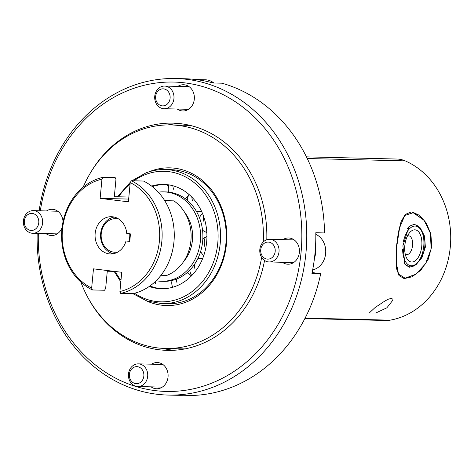 <?xml version="1.0" encoding="UTF-8"?>
<svg xmlns="http://www.w3.org/2000/svg" width="474" height="474" viewBox="0 0 474 474"><rect width="100%" height="100%" fill="white"/><g stroke="black" fill="none" stroke-linecap="round" stroke-linejoin="round"><path stroke-width="0.71" d="M162.392 288.743A52.176 44.432 91.4 0 1 149.974 285.941M158.286 192.166A44.722 38.08 91.4 0 1 163.577 191.863L165.888 191.917A44.722 38.08 91.4 0 1 202.534 230.103A44.722 38.08 91.4 0 1 176.269 279.168A44.722 38.08 91.4 0 1 163.737 281.337L161.427 281.278A44.722 38.08 91.4 0 1 156.159 280.721M152.367 186.655A52.176 44.432 91.4 0 1 164.905 184.457M117.961 251.972A16.815 14.321 91.4 0 1 113.884 252.162A16.815 14.321 91.4 0 1 101.235 233.712A16.815 14.321 91.4 0 1 117.048 218.715A16.815 14.321 91.4 0 1 118.749 219.041M129.728 233.801A16.815 14.321 91.4 0 1 128.928 241.041M113.298 253.732A18.605 15.843 91.4 0 1 100.565 235.08A18.605 15.843 91.4 0 1 114.181 217.062M39.123 210.776A158.316 134.812 91.4 0 1 175.747 78.53L184.813 78.749A158.316 134.812 91.4 0 1 195.886 79.549A158.316 134.812 91.4 0 1 213.122 82.986L221.873 83.193A158.316 134.812 91.4 0 1 324.554 232.941L315.803 232.734A158.316 134.812 91.4 0 1 311.945 273.534L320.697 273.747A158.316 134.812 91.4 0 1 192.355 395.47L183.604 395.257A158.316 134.812 91.4 0 1 177.193 395.286L168.128 395.067A158.316 134.812 91.4 0 1 157.054 394.261A158.316 134.812 91.4 0 1 37.168 233.392M175.747 78.53A158.316 134.812 91.4 0 1 186.821 79.336A158.316 134.812 91.4 0 1 306.441 246.557A158.316 134.812 91.4 0 1 168.128 395.067M40.326 210.806A154.737 131.766 91.4 0 1 184.611 82.849A154.737 131.766 91.4 0 1 301.037 252.642A154.737 131.766 91.4 0 1 155.513 390.659A154.737 131.766 91.4 0 1 38.341 233.421M264.563 260.469A113.653 96.779 91.4 0 1 167.328 350.375A113.653 96.779 91.4 0 1 159.377 349.794A113.653 96.779 91.4 0 1 87.115 296.078M90.066 173.508A113.653 96.779 91.4 0 1 172.797 123.133A113.653 96.779 91.4 0 1 180.748 123.708A113.653 96.779 91.4 0 1 266.797 239.761M177.839 86.392A13.118 11.169 91.4 0 1 183.509 84.739A13.118 11.169 91.4 0 1 184.427 84.805A13.118 11.169 91.4 0 1 194.34 98.663A13.118 11.169 91.4 0 1 182.875 110.969A13.118 11.169 91.4 0 1 181.963 110.898A13.118 11.169 91.4 0 1 177.294 109.044M62.082 227.603A13.118 11.169 91.4 0 1 51.542 235.531A13.118 11.169 91.4 0 1 50.623 235.465A13.118 11.169 91.4 0 1 45.954 233.605M46.499 210.954A13.118 11.169 91.4 0 1 52.176 209.301A13.118 11.169 91.4 0 1 53.094 209.366A13.118 11.169 91.4 0 1 63.024 221.838M151.573 364.192A13.118 11.169 91.4 0 1 157.249 362.539A13.118 11.169 91.4 0 1 158.168 362.604A13.118 11.169 91.4 0 1 168.08 376.463A13.118 11.169 91.4 0 1 156.616 388.769A13.118 11.169 91.4 0 1 155.697 388.704A13.118 11.169 91.4 0 1 151.028 386.843M282.913 239.631A13.118 11.169 91.4 0 1 288.583 237.978A13.118 11.169 91.4 0 1 289.501 238.043A13.118 11.169 91.4 0 1 299.414 251.901A13.118 11.169 91.4 0 1 287.955 264.208A13.118 11.169 91.4 0 1 287.037 264.137A13.118 11.169 91.4 0 1 282.368 262.282M195.851 79.549L205.266 79.774A18.605 15.843 91.4 0 1 212.471 82.014A18.605 15.843 91.4 0 1 213.845 83.003M159.371 104.867A8.532 7.27 -88.6 0 0 169.242 101.424A8.532 7.27 -88.6 0 0 166.386 89.859A8.532 7.27 -88.6 0 0 156.515 93.301A8.532 7.27 -88.6 0 0 159.371 104.867M159.685 107.361A11.329 9.646 -88.6 0 0 164.069 108.724A11.329 9.646 -88.6 0 0 173.656 100.292A11.329 9.646 -88.6 0 0 168.999 87.435A11.329 9.646 -88.6 0 0 164.614 86.072A11.329 9.646 -88.6 0 0 155.034 94.504A11.329 9.646 -88.6 0 0 159.685 107.361M304.895 318.528L385.883 320.477A29.815 25.389 -88.6 0 0 390.132 320.163A82.648 70.377 -88.6 0 0 450.3 246.901A82.648 70.377 -88.6 0 0 405.187 160.87A29.815 25.389 -88.6 0 0 399.031 159.193A29.815 25.389 -88.6 0 0 396.945 159.039L306.441 156.864M167.512 303.793A67.083 57.123 -88.6 0 0 186.312 300.54A67.083 57.123 -88.6 0 0 225.985 229.683A67.083 57.123 -88.6 0 0 175.433 170.006A67.083 57.123 -88.6 0 0 170.741 169.668L165.053 169.532A67.083 57.123 91.4 0 1 220.019 226.809A67.083 57.123 91.4 0 1 180.624 300.403A67.083 57.123 91.4 0 1 161.824 303.656L167.512 303.793M145.974 300.646A68.872 58.646 -88.6 0 0 161.711 305.209A68.872 58.646 -88.6 0 0 226.483 243.778A68.872 58.646 -88.6 0 0 174.663 168.205A68.872 58.646 -88.6 0 0 149.079 171.778M375.106 307.537L369.222 312.994L375.675 313.059L386.855 307.822L392.958 300.083L392.875 299.224L391.459 298.377L388.526 299.124L384.894 301.008L375.106 307.537M83.169 187.153A111.805 95.209 91.4 0 1 170.877 124.935L186.507 125.314A111.805 95.209 91.4 0 1 190.607 125.515M261.624 257.382A111.805 95.209 91.4 0 1 165.497 348.479A111.805 95.209 91.4 0 1 157.676 347.91A111.805 95.209 91.4 0 1 80.882 282.113M170.877 124.935A111.805 95.209 91.4 0 1 178.698 125.503A111.805 95.209 91.4 0 1 263.26 241.971M415.899 274.203L404.044 278.588M431.749 246.456L428.141 259.556L420.906 270.121L412.066 276.822L404.132 278.599L399.001 275.524L396.471 268.397L396.59 245.609L398.302 232.704L401.028 221.785L405.229 214.461L411.308 211.943L412.208 212.008L419.514 215.35L426.28 222.987L430.854 233.895L431.749 246.456M417.582 262.501C421.605 258.377 424.029 252.956 424.852 246.249C425.302 239.512 423.922 233.907 420.705 229.434A21.17 11.062 -83.1 0 1 421.019 230.014L421.534 231.028A19.973 10.44 96.9 0 0 415.159 226.057A19.973 10.44 96.9 0 0 403.386 241.787M402.645 249.395A19.973 10.44 96.9 0 0 411.408 265.796A19.973 10.44 96.9 0 0 417.73 262.365A19.973 10.44 96.9 0 0 421.534 231.028M417.73 262.365L416.99 263.224A21.17 11.062 -83.1 0 1 410.283 266.856A21.17 11.062 -83.1 0 1 409.726 266.815A21.17 11.062 -83.1 0 1 404.126 262.655M407.468 228.486A21.17 11.062 -83.1 0 1 414.264 224.747A21.17 11.062 -83.1 0 1 414.821 224.789A21.17 11.062 -83.1 0 1 420.705 229.434M407.468 235.981A9.48 4.953 -83.1 0 1 408.499 235.809A9.48 4.953 -83.1 0 1 408.748 235.827A9.48 4.953 -83.1 0 1 412.552 245.597A9.48 4.953 -83.1 0 1 406.716 254.668A9.48 4.953 -83.1 0 1 406.461 254.651A9.48 4.953 -83.1 0 1 405.258 254.194M411.764 262.027A16.187 8.461 96.9 0 0 421.771 246.13A16.187 8.461 96.9 0 0 414.803 229.825A16.187 8.461 96.9 0 0 409.678 232.604A16.187 8.461 96.9 0 0 406.597 258.004A16.187 8.461 96.9 0 0 411.764 262.027M414.821 224.789L413.322 224.635L408.926 226.513M404.778 264.024L408.789 266.702L409.726 266.815M151.633 186.086A52.176 44.432 91.4 0 1 163.755 184.41A52.176 44.432 91.4 0 1 206.51 228.96A52.176 44.432 91.4 0 1 175.866 286.201A52.176 44.432 91.4 0 1 161.243 288.731A52.176 44.432 91.4 0 1 149.215 286.474M167.678 185.684A52.176 44.432 91.4 0 1 169.005 185.405M315.82 234.304A18.605 15.843 91.4 0 1 317.544 235.252A18.605 15.843 91.4 0 1 325.525 254.508A18.605 15.843 91.4 0 1 312.668 269.902M315.417 248.103A18.605 15.843 91.4 0 1 314.463 258.289M271.46 243.097A8.532 7.27 -88.6 0 0 261.589 246.539A8.532 7.27 -88.6 0 0 264.445 258.105A8.532 7.27 -88.6 0 0 274.322 254.662A8.532 7.27 -88.6 0 0 271.46 243.097M274.079 240.673A11.329 9.646 -88.6 0 0 269.694 239.311A11.329 9.646 -88.6 0 0 260.108 247.742A11.329 9.646 -88.6 0 0 264.759 260.599A11.329 9.646 -88.6 0 0 269.149 261.962A11.329 9.646 -88.6 0 0 278.73 253.531A11.329 9.646 -88.6 0 0 274.079 240.673M28.037 229.434A8.532 7.27 -88.6 0 0 37.908 225.985A8.532 7.27 -88.6 0 0 35.052 214.42A8.532 7.27 -88.6 0 0 25.181 217.862A8.532 7.27 -88.6 0 0 28.037 229.434M28.351 231.922A11.329 9.646 -88.6 0 0 32.736 233.285A11.329 9.646 -88.6 0 0 42.316 224.854A11.329 9.646 -88.6 0 0 37.665 211.997A11.329 9.646 -88.6 0 0 33.281 210.634A11.329 9.646 -88.6 0 0 23.7 219.071A11.329 9.646 -88.6 0 0 28.351 231.922M133.111 382.672A8.532 7.27 -88.6 0 0 142.982 379.224A8.532 7.27 -88.6 0 0 140.126 367.658A8.532 7.27 -88.6 0 0 130.255 371.106A8.532 7.27 -88.6 0 0 133.111 382.672M133.425 385.166A11.329 9.646 -88.6 0 0 137.81 386.529A11.329 9.646 -88.6 0 0 147.396 378.092A11.329 9.646 -88.6 0 0 142.739 365.235A11.329 9.646 -88.6 0 0 138.355 363.872A11.329 9.646 -88.6 0 0 128.774 372.309A11.329 9.646 -88.6 0 0 133.425 385.166M163.577 191.863A44.722 38.08 91.4 0 1 200.224 230.044A44.722 38.08 91.4 0 1 173.958 279.109A44.722 38.08 91.4 0 1 161.427 281.278M126.019 240.97A18.634 15.867 91.4 0 1 110.483 253.957A18.634 15.867 91.4 0 1 109.18 253.863A18.634 15.867 91.4 0 1 95.102 234.18A18.634 15.867 91.4 0 1 111.384 216.701A18.634 15.867 91.4 0 1 112.688 216.796A18.634 15.867 91.4 0 1 126.73 233.439L130.469 233.889L129.757 241.42L126.019 240.97L129.787 241.059M101.951 179.154L100.133 198.387L128.395 201.817L130.214 182.585A57.241 48.745 91.4 0 1 159.388 241.207A57.241 48.745 91.4 0 1 119.916 291.504L121.735 272.272L93.473 268.847L91.654 288.079A57.241 48.745 91.4 0 1 62.479 229.452A57.241 48.745 91.4 0 1 101.951 179.154L103.059 177.317A59.031 50.268 91.4 0 0 61.904 229.292A59.031 50.268 91.4 0 0 92.412 289.958L104.541 290.248L105.655 288.411L107.278 271.223L114.53 271.401M103.059 177.317L115.188 177.614L115.952 179.492L114.323 196.68L128.845 197.03M131.328 180.748L143.45 181.038A59.031 50.268 -88.6 0 1 173.964 241.704A59.031 50.268 -88.6 0 1 132.803 293.679L120.68 293.382A59.031 50.268 91.4 0 0 161.835 241.414A59.031 50.268 91.4 0 0 131.328 180.748L130.214 182.585M161 275.264L166.795 275.406A41.025 34.934 -88.6 0 0 190.909 240.632A41.025 34.934 -88.6 0 0 173.845 200.863L164.709 200.638M184.771 212.571A35.36 30.111 91.4 0 1 183.592 261.618M100.133 198.387L128.655 199.074M92.412 289.958L91.654 288.079M119.916 291.504L120.68 293.382M167.95 186.258A52.176 44.432 91.4 0 1 168.785 186.027M412.107 211.997L424.005 220.232M396.886 245.621L396.223 262.163L398.486 273.972L405.317 278.357L416.054 274.091L425.581 263.68L431.133 248.974L430.392 233.255L424.123 220.38L413.612 212.601L404.802 215.439L399.623 227.739L396.886 245.615L396.074 245.55M402.9 245.763L409.109 226.317L414.495 224.279L420.349 227.97L424.609 236.313L425.356 247.138L422.014 257.518L415.959 264.794L409.548 267.253L404.915 264.261L402.9 245.763M185.233 348.852A111.805 95.209 91.4 0 1 181.127 348.852L165.497 348.479M312.153 272.526L320.697 273.747M203.939 221.678A10.973 5.433 -110.8 0 1 203.364 215.711M195.004 269.084A10.973 5.433 -110.8 0 1 194.358 264.575M155.632 284.027A10.973 5.433 -110.8 0 1 155.146 281.686M173.49 189.215A10.973 5.433 -110.8 0 1 172.886 185.755M173.745 350.274A113.653 96.779 91.4 0 1 172.192 350.102A113.653 96.779 91.4 0 1 162.564 348.354M184.878 348.917A111.864 95.256 91.4 0 1 178.017 348.781M167.938 124.917A113.653 96.779 91.4 0 1 179.196 123.536M133.946 180.813A65.294 55.6 91.4 0 1 145.773 174.462A65.294 55.6 91.4 0 1 215.528 216.446A65.294 55.6 91.4 0 1 179.231 298.679A65.294 55.6 91.4 0 1 134.545 293.258M146.253 172.785A67.083 57.123 91.4 0 1 165.053 169.532C158.571 169.384 152.249 170.48 146.075 172.814L131.973 180.766M120.971 280.365A65.294 55.6 91.4 0 1 115.289 271.489M118.678 196.787A65.294 55.6 91.4 0 1 130.095 183.811M305.108 318.113L390.132 320.163M307.247 158.517L405.187 160.87M183.397 125.237A111.864 95.256 91.4 0 1 190.258 125.432M192.45 200.626A10.973 5.433 -110.8 0 1 191.84 197.125M176.986 282.735A10.973 5.433 -110.8 0 1 176.364 279.133M204.869 246.735A10.973 5.433 -110.8 0 1 206.729 236.615A10.973 10.973 0 0 0 202.819 239.163M202.511 213.519A10.973 10.973 0 0 0 199.477 217.797M202.534 230.139A10.973 10.973 0 0 0 206.818 232.408M202.7 258.425A10.973 10.973 0 0 0 197.806 258.656M189.819 270.121A10.973 10.973 0 0 0 191.786 275.542M171.837 287.487A10.973 10.973 0 0 0 172.204 285.964M171.914 281.076A10.973 10.973 0 0 0 171.736 280.537M150.501 285.561A10.973 10.973 0 0 0 150.602 286.189M185.121 198.618A10.973 10.973 0 0 0 188.972 194.429M169.2 184.937A10.973 10.973 0 0 0 168.62 192.1M189.096 86.659L164.614 86.072M293.625 262.555L269.149 261.962M57.763 211.226L33.281 210.634M162.837 364.465L138.355 363.872M162.292 387.116L137.81 386.529M57.218 233.878L32.736 233.285M294.17 239.903L269.694 239.311M130.7 181.785L117.511 196.757M114.139 271.389L120.823 281.912M132.898 293.655L146.762 300.925L161.824 303.656M423.88 220.078L424.123 220.38M416.054 274.091L415.739 274.322M188.551 109.316L164.069 108.724M189.138 194.577A10.973 10.973 0 0 0 187.242 200.283M196.544 211.605A10.973 10.973 0 0 0 201.503 211.226M168.418 187.556A10.973 10.973 0 0 0 167.073 184.635M191.306 276.028A10.973 10.973 0 0 0 187.005 272.763M172.032 280.466A10.973 10.973 0 0 0 172.678 287.262M200.644 251.445A10.973 10.973 0 0 0 203.79 255.462"/></g></svg>
